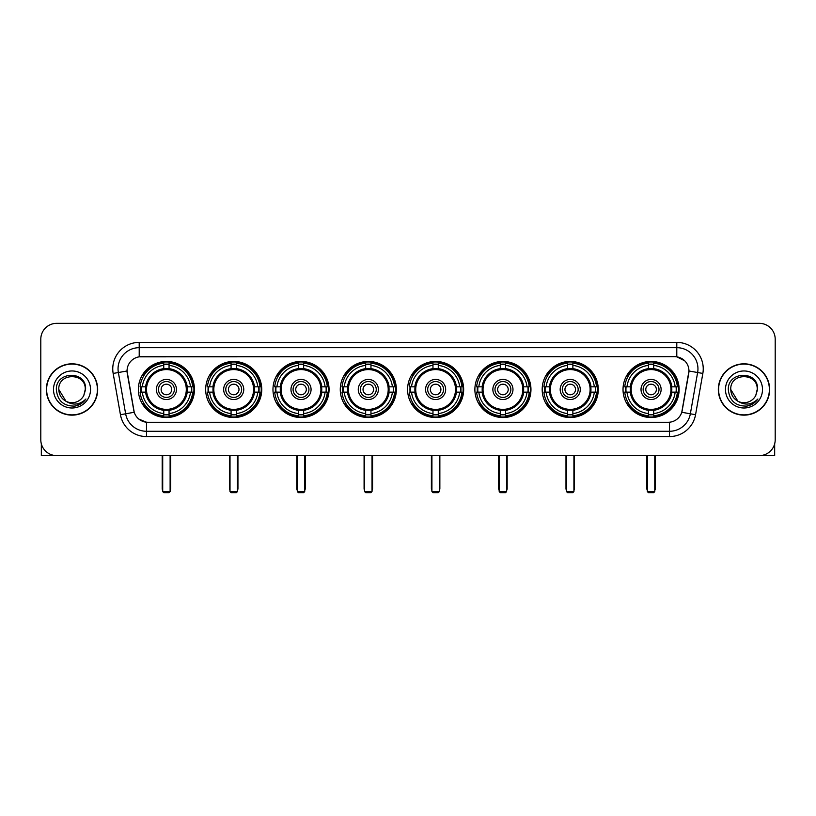<?xml version="1.0" encoding="UTF-8"?>
<svg xmlns="http://www.w3.org/2000/svg" width="816" height="816" viewBox="0 0 816 816"><rect width="100%" height="100%" fill="white"/><g stroke="black" fill="none" stroke-linecap="round" stroke-linejoin="round"><path stroke-width="1.22" d="M407.582 389.477A28.04 28.04 0 0 0 435.622 417.527A28.04 28.04 0 0 0 463.661 389.477A28.04 28.04 0 0 0 435.622 361.437A28.04 28.04 0 0 0 407.582 389.477M205.673 389.477A28.04 28.04 0 0 0 233.713 417.527A28.04 28.04 0 0 0 261.752 389.477A28.04 28.04 0 0 0 233.713 361.437A28.04 28.04 0 0 0 205.673 389.477M272.972 389.477A28.04 28.04 0 0 0 301.012 417.527A28.04 28.04 0 0 0 329.062 389.477A28.04 28.04 0 0 0 301.012 361.437A28.04 28.04 0 0 0 272.972 389.477M340.272 389.477A28.04 28.04 0 0 0 368.322 417.527A28.04 28.04 0 0 0 396.362 389.477A28.04 28.04 0 0 0 368.322 361.437A28.04 28.04 0 0 0 340.272 389.477M474.881 389.477A28.04 28.04 0 0 0 502.921 417.527A28.04 28.04 0 0 0 530.961 389.477A28.04 28.04 0 0 0 502.921 361.437A28.04 28.04 0 0 0 474.881 389.477M542.181 389.477A28.04 28.04 0 0 0 570.221 417.527A28.04 28.04 0 0 0 598.271 389.477A28.04 28.04 0 0 0 570.221 361.437A28.04 28.04 0 0 0 542.181 389.477M623.026 389.477A28.04 28.04 0 0 0 651.076 417.527A28.04 28.04 0 0 0 679.116 389.477A28.04 28.04 0 0 0 651.076 361.437A28.04 28.04 0 0 0 623.026 389.477M138.363 389.477A28.04 28.04 0 0 0 166.413 417.527A28.04 28.04 0 0 0 194.453 389.477A28.04 28.04 0 0 0 166.413 361.437A28.04 28.04 0 0 0 138.363 389.477M120.442 414.712L113.159 373.442A26.459 26.459 0 0 1 139.21 342.394L676.79 342.394A26.459 26.459 0 0 1 702.841 373.442L695.558 414.712A26.459 26.459 0 0 1 669.508 436.57L146.492 436.57A26.459 26.459 0 0 1 120.442 414.712L125.644 413.794L118.371 372.524A21.165 21.165 0 0 1 139.21 347.677L676.79 347.677A21.165 21.165 0 0 1 697.629 372.524L690.356 413.794A21.165 21.165 0 0 1 669.508 431.276L146.492 431.276A21.165 21.165 0 0 1 125.644 413.794L134.232 412.274L127.041 370.994A14.29 14.29 0 0 0 127.265 373.442L133.793 410.479A14.29 14.29 0 0 0 147.859 422.29L668.141 422.29A14.29 14.29 0 0 0 682.207 410.479L688.735 373.442A14.29 14.29 0 0 0 674.669 356.674L141.331 356.674A14.29 14.29 0 0 0 127.041 370.964L127.204 368.842M140.882 392.129A25.663 25.663 0 0 1 140.882 386.835M625.546 392.129A25.663 25.663 0 0 1 625.546 386.835M544.7 392.129A25.663 25.663 0 0 1 544.7 386.835M477.401 392.129A25.663 25.663 0 0 1 477.401 386.835M342.791 392.129A25.663 25.663 0 0 1 342.791 386.835M275.492 392.129A25.663 25.663 0 0 1 275.492 386.835M208.192 392.129A25.663 25.663 0 0 1 208.192 386.835M410.091 392.129A25.663 25.663 0 0 1 410.091 386.835M46.359 389.477A25.663 25.663 0 0 0 72.022 415.14A25.663 25.663 0 0 0 97.675 389.477A25.663 25.663 0 0 0 72.022 363.824A25.663 25.663 0 0 0 46.359 389.477M718.325 389.477A25.663 25.663 0 0 0 743.978 415.14A25.663 25.663 0 0 0 769.641 389.477A25.663 25.663 0 0 0 743.978 363.824A25.663 25.663 0 0 0 718.325 389.477M139.21 342.394L139.21 356.837L674.669 356.674L676.79 356.837L684.767 360.856M668.141 422.29L147.859 422.29M146.492 436.57L146.492 422.219L138.863 419.098M702.841 373.442L688.959 370.994L681.768 412.274L695.558 414.712M775.2 339.211A15.871 15.871 0 0 0 759.329 323.34L56.671 323.34A15.871 15.871 0 0 0 40.8 339.211L40.8 439.742A15.871 15.871 0 0 0 56.671 455.624L759.329 455.624A15.871 15.871 0 0 0 775.2 439.742L775.2 339.211L775.2 439.742M40.8 339.211L40.8 439.742M759.329 323.34L56.671 323.34M56.671 455.624L759.329 455.624M97.41 389.477A25.398 25.398 0 0 0 72.022 364.089A25.398 25.398 0 0 0 46.624 389.477A25.398 25.398 0 0 0 72.022 414.875A25.398 25.398 0 0 0 97.41 389.477M65.984 401.248L58.793 389.477C57.977 372.412 86.057 372.412 85.241 389.477L83.793 395.505L85.568 389.477C86.873 370.382 55.763 370.852 56.345 389.477C57.395 400.738 63.597 406.266 74.95 406.093C79.57 405.195 83.232 402.839 85.935 399.004C79.835 404.869 73.216 405.634 66.076 401.299A13.229 13.229 0 0 0 83.793 395.505L85.241 389.66M66.076 401.299C61.455 398.749 59.027 394.811 58.793 389.477M53.499 389.477A18.523 18.523 0 0 0 72.022 408A18.523 18.523 0 0 0 90.535 389.477A18.523 18.523 0 0 0 72.022 370.964A18.523 18.523 0 0 0 53.499 389.477M85.894 399.055L81.212 403.624M81.1 403.696L75.031 406.072M41.33 443.812L41.33 455.624L102.704 455.624M769.376 389.477A25.398 25.398 0 0 0 743.978 364.089A25.398 25.398 0 0 0 718.59 389.477A25.398 25.398 0 0 0 743.978 414.875A25.398 25.398 0 0 0 769.376 389.477M737.868 401.207L730.759 389.477C729.943 372.412 758.023 372.412 757.207 389.477L755.759 395.505L757.534 389.477C758.839 370.382 727.729 370.852 728.311 389.477C729.361 400.738 735.563 406.266 746.915 406.093C751.536 405.195 755.198 402.839 757.901 399.004C751.801 404.869 745.181 405.634 738.041 401.299L738.031 401.299A13.229 13.229 0 0 0 755.759 395.505L757.207 389.66M738.041 401.299C733.421 398.749 730.993 394.811 730.759 389.477M725.465 389.477A18.523 18.523 0 0 0 743.978 408A18.523 18.523 0 0 0 762.501 389.477A18.523 18.523 0 0 0 743.978 370.964A18.523 18.523 0 0 0 725.465 389.477M752.413 404.083L746.997 406.072M186.986 392.129A20.737 20.737 0 0 0 169.055 368.914L169.055 368.914A20.737 20.737 0 0 0 145.84 392.129A20.737 20.737 0 0 0 186.986 392.129L186.986 392.129A20.737 20.737 0 0 1 169.055 410.05L169.055 413.569A24.235 24.235 0 0 0 190.495 392.129L192.729 392.129A26.459 26.459 0 0 1 169.055 415.803L169.055 413.569M141.413 392.129A25.133 25.133 0 0 1 141.413 386.835M169.055 364.487A25.133 25.133 0 0 0 163.761 364.487M191.403 386.835A25.133 25.133 0 0 1 191.403 392.129M190.495 386.835L192.729 386.835A26.459 26.459 0 0 0 169.055 363.161L169.055 368.659A20.992 20.992 0 0 1 187.231 386.835L190.495 386.835A24.235 24.235 0 0 0 169.055 365.395M142.321 392.129L140.087 392.129A26.459 26.459 0 0 0 163.761 415.803L163.761 410.305A20.992 20.992 0 0 1 145.585 392.129L142.321 392.129A24.235 24.235 0 0 0 163.761 413.569M190.495 392.129L187.231 392.129A20.992 20.992 0 0 1 169.055 410.305L169.055 410.05M145.84 392.129L145.84 392.129A20.737 20.737 0 0 0 163.761 410.05M169.055 414.477A25.133 25.133 0 0 1 163.761 414.477M163.761 365.395L163.761 363.161A26.459 26.459 0 0 0 140.087 386.835L145.585 386.835A20.992 20.992 0 0 1 163.761 368.659L163.761 365.395A24.235 24.235 0 0 0 142.321 386.835M186.303 389.477A19.89 19.89 0 0 1 166.413 409.377A19.89 19.89 0 0 1 146.513 389.477A19.89 19.89 0 0 1 166.413 369.587A19.89 19.89 0 0 1 186.303 389.477M176.46 389.477A10.057 10.057 0 0 0 166.413 379.43A10.057 10.057 0 0 0 156.356 389.477A10.057 10.057 0 0 0 166.413 399.534A10.057 10.057 0 0 0 176.46 389.477M174.349 389.477A7.936 7.936 0 0 0 166.413 381.541A7.936 7.936 0 0 0 158.477 389.477A7.936 7.936 0 0 0 166.413 397.423A7.936 7.936 0 0 0 174.349 389.477M171.697 389.477A5.294 5.294 0 0 1 166.413 394.771A5.294 5.294 0 0 1 161.119 389.477A5.294 5.294 0 0 1 166.413 384.193A5.294 5.294 0 0 1 171.697 389.477A5.294 5.294 0 0 1 166.413 394.771A5.294 5.294 0 0 1 161.119 389.477A5.294 5.294 0 0 1 166.413 384.193A5.294 5.294 0 0 1 171.697 389.477M144.146 375.197L142.892 375.197A27.509 27.509 0 0 1 193.922 389.477A27.509 27.509 0 0 1 142.892 403.767L144.146 403.767M162.71 455.624L162.71 491.599L170.116 491.599L170.116 455.624M162.71 491.599L163.761 492.66L169.055 492.66L170.116 491.599M254.286 392.129A20.737 20.737 0 0 0 236.354 368.914L236.354 368.914A20.737 20.737 0 0 0 213.139 392.129A20.737 20.737 0 0 0 254.286 392.129L254.286 392.129A20.737 20.737 0 0 1 236.354 410.05L236.354 413.569A24.235 24.235 0 0 0 257.805 392.129L260.039 392.129A26.459 26.459 0 0 1 236.354 415.803L236.354 413.569M208.723 392.129A25.133 25.133 0 0 1 208.723 386.835M236.354 364.487A25.133 25.133 0 0 0 231.071 364.487M258.703 386.835A25.133 25.133 0 0 1 258.703 392.129M257.805 386.835L260.039 386.835A26.459 26.459 0 0 0 236.354 363.161L236.354 368.659A20.992 20.992 0 0 1 254.531 386.835L257.805 386.835A24.235 24.235 0 0 0 236.354 365.395M209.62 392.129L207.386 392.129A26.459 26.459 0 0 0 231.071 415.803L231.071 410.305A20.992 20.992 0 0 1 212.894 392.129L209.62 392.129A24.235 24.235 0 0 0 231.071 413.569M257.805 392.129L254.531 392.129A20.992 20.992 0 0 1 236.354 410.305L236.354 410.05M213.139 392.129L213.139 392.129A20.737 20.737 0 0 0 231.071 410.05M236.354 414.477A25.133 25.133 0 0 1 231.071 414.477M231.071 365.395L231.071 363.161A26.459 26.459 0 0 0 207.386 386.835L212.894 386.835A20.992 20.992 0 0 1 231.071 368.659L231.071 365.395A24.235 24.235 0 0 0 209.62 386.835M253.603 389.477A19.89 19.89 0 0 1 233.713 409.377A19.89 19.89 0 0 1 213.823 389.477A19.89 19.89 0 0 1 233.713 369.587A19.89 19.89 0 0 1 253.603 389.477M243.77 389.477A10.057 10.057 0 0 0 233.713 379.43A10.057 10.057 0 0 0 223.655 389.477A10.057 10.057 0 0 0 233.713 399.534A10.057 10.057 0 0 0 243.77 389.477M241.648 389.477A7.936 7.936 0 0 0 233.713 381.541A7.936 7.936 0 0 0 225.777 389.477A7.936 7.936 0 0 0 233.713 397.423A7.936 7.936 0 0 0 241.648 389.477M239.006 389.477A5.294 5.294 0 0 1 233.713 394.771A5.294 5.294 0 0 1 228.419 389.477A5.294 5.294 0 0 1 233.713 384.193A5.294 5.294 0 0 1 239.006 389.477A5.294 5.294 0 0 1 233.713 394.771A5.294 5.294 0 0 1 228.419 389.477A5.294 5.294 0 0 1 233.713 384.193A5.294 5.294 0 0 1 239.006 389.477M211.446 375.197L210.202 375.197A27.509 27.509 0 0 1 261.222 389.477A27.509 27.509 0 0 1 210.202 403.767L211.446 403.767M230.01 455.624L230.01 491.599L237.415 491.599L237.415 455.624M230.01 491.599L231.071 492.66L236.354 492.66L237.415 491.599M321.586 392.129A20.737 20.737 0 0 0 303.664 368.914L303.664 368.914A20.737 20.737 0 0 0 280.439 392.129A20.737 20.737 0 0 0 321.586 392.129L321.586 392.129A20.737 20.737 0 0 1 303.664 410.05L303.664 413.569A24.235 24.235 0 0 0 325.105 392.129L327.338 392.129A26.459 26.459 0 0 1 303.664 415.803L303.664 413.569M276.022 392.129A25.133 25.133 0 0 1 276.022 386.835M303.664 364.487A25.133 25.133 0 0 0 298.37 364.487M326.012 386.835A25.133 25.133 0 0 1 326.012 392.129M325.105 386.835L327.338 386.835A26.459 26.459 0 0 0 303.664 363.161L303.664 368.659A20.992 20.992 0 0 1 321.841 386.835L325.105 386.835A24.235 24.235 0 0 0 303.664 365.395M276.93 392.129L274.696 392.129A26.459 26.459 0 0 0 298.37 415.803L298.37 410.305A20.992 20.992 0 0 1 280.194 392.129L276.93 392.129A24.235 24.235 0 0 0 298.37 413.569M325.105 392.129L321.841 392.129A20.992 20.992 0 0 1 303.664 410.305L303.664 410.05M280.439 392.129L280.439 392.129A20.737 20.737 0 0 0 298.37 410.05M303.664 414.477A25.133 25.133 0 0 1 298.37 414.477M298.37 365.395L298.37 363.161A26.459 26.459 0 0 0 274.696 386.835L280.194 386.835A20.992 20.992 0 0 1 298.37 368.659L298.37 365.395A24.235 24.235 0 0 0 276.93 386.835M320.912 389.477A19.89 19.89 0 0 1 301.012 409.377A19.89 19.89 0 0 1 281.122 389.477A19.89 19.89 0 0 1 301.012 369.587A19.89 19.89 0 0 1 320.912 389.477M311.069 389.477A10.057 10.057 0 0 0 301.012 379.43A10.057 10.057 0 0 0 290.965 389.477A10.057 10.057 0 0 0 301.012 399.534A10.057 10.057 0 0 0 311.069 389.477M308.948 389.477A7.936 7.936 0 0 0 301.012 381.541A7.936 7.936 0 0 0 293.077 389.477A7.936 7.936 0 0 0 301.012 397.423A7.936 7.936 0 0 0 308.948 389.477M306.306 389.477A5.294 5.294 0 0 1 301.012 394.771A5.294 5.294 0 0 1 295.729 389.477A5.294 5.294 0 0 1 301.012 384.193A5.294 5.294 0 0 1 306.306 389.477A5.294 5.294 0 0 1 301.012 394.771A5.294 5.294 0 0 1 295.729 389.477A5.294 5.294 0 0 1 301.012 384.193A5.294 5.294 0 0 1 306.306 389.477M278.746 375.197L277.501 375.197A27.509 27.509 0 0 1 328.532 389.477A27.509 27.509 0 0 1 277.501 403.767L278.746 403.767M297.31 455.624L297.31 491.599L304.715 491.599L304.715 455.624M297.31 491.599L298.37 492.66L303.664 492.66L304.715 491.599M388.885 392.129A20.737 20.737 0 0 0 370.964 368.914L370.964 368.914A20.737 20.737 0 0 0 347.749 392.129A20.737 20.737 0 0 0 388.885 392.129L388.885 392.129A20.737 20.737 0 0 1 370.964 410.05L370.964 413.569A24.235 24.235 0 0 0 392.404 392.129L394.638 392.129A26.459 26.459 0 0 1 370.964 415.803L370.964 413.569M343.322 392.129A25.133 25.133 0 0 1 343.322 386.835M370.964 364.487A25.133 25.133 0 0 0 365.67 364.487M393.312 386.835A25.133 25.133 0 0 1 393.312 392.129M392.404 386.835L394.638 386.835A26.459 26.459 0 0 0 370.964 363.161L370.964 368.659A20.992 20.992 0 0 1 389.14 386.835L392.404 386.835A24.235 24.235 0 0 0 370.964 365.395M344.23 392.129L341.996 392.129A26.459 26.459 0 0 0 365.67 415.803L365.67 410.305A20.992 20.992 0 0 1 347.494 392.129L344.23 392.129A24.235 24.235 0 0 0 365.67 413.569M392.404 392.129L389.14 392.129A20.992 20.992 0 0 1 370.964 410.305L370.964 410.05M347.749 392.129L347.749 392.129A20.737 20.737 0 0 0 365.67 410.05M370.964 414.477A25.133 25.133 0 0 1 365.67 414.477M365.67 365.395L365.67 363.161A26.459 26.459 0 0 0 341.996 386.835L347.494 386.835A20.992 20.992 0 0 1 365.67 368.659L365.67 365.395A24.235 24.235 0 0 0 344.23 386.835M388.212 389.477A19.89 19.89 0 0 1 368.322 409.377A19.89 19.89 0 0 1 348.422 389.477A19.89 19.89 0 0 1 368.322 369.587A19.89 19.89 0 0 1 388.212 389.477M378.369 389.477A10.057 10.057 0 0 0 368.322 379.43A10.057 10.057 0 0 0 358.265 389.477A10.057 10.057 0 0 0 368.322 399.534A10.057 10.057 0 0 0 378.369 389.477M376.258 389.477A7.936 7.936 0 0 0 368.322 381.541A7.936 7.936 0 0 0 360.376 389.477A7.936 7.936 0 0 0 368.322 397.423A7.936 7.936 0 0 0 376.258 389.477M373.606 389.477A5.294 5.294 0 0 1 368.322 394.771A5.294 5.294 0 0 1 363.028 389.477A5.294 5.294 0 0 1 368.322 384.193A5.294 5.294 0 0 1 373.606 389.477A5.294 5.294 0 0 1 368.322 394.771A5.294 5.294 0 0 1 363.028 389.477A5.294 5.294 0 0 1 368.322 384.193A5.294 5.294 0 0 1 373.606 389.477M346.055 375.197L344.801 375.197A27.509 27.509 0 0 1 395.831 389.477A27.509 27.509 0 0 1 344.801 403.767L346.055 403.767M364.609 455.624L364.609 491.599L372.025 491.599L372.025 455.624M364.609 491.599L365.67 492.66L370.964 492.66L372.025 491.599M456.195 392.129A20.737 20.737 0 0 0 438.263 368.914L438.263 368.914A20.737 20.737 0 0 0 415.048 392.129A20.737 20.737 0 0 0 456.195 392.129L456.195 392.129A20.737 20.737 0 0 1 438.263 410.05L438.263 413.569A24.235 24.235 0 0 0 459.704 392.129L461.938 392.129A26.459 26.459 0 0 1 438.263 415.803L438.263 413.569M410.621 392.129A25.133 25.133 0 0 1 410.621 386.835M438.263 364.487A25.133 25.133 0 0 0 432.97 364.487M460.612 386.835A25.133 25.133 0 0 1 460.612 392.129M459.704 386.835L461.938 386.835A26.459 26.459 0 0 0 438.263 363.161L438.263 368.659A20.992 20.992 0 0 1 456.44 386.835L459.704 386.835A24.235 24.235 0 0 0 438.263 365.395M411.529 392.129L409.295 392.129A26.459 26.459 0 0 0 432.97 415.803L432.97 410.305A20.992 20.992 0 0 1 414.793 392.129L411.529 392.129A24.235 24.235 0 0 0 432.97 413.569M459.704 392.129L456.44 392.129A20.992 20.992 0 0 1 438.263 410.305L438.263 410.05M415.048 392.129L415.048 392.129A20.737 20.737 0 0 0 432.97 410.05M438.263 414.477A25.133 25.133 0 0 1 432.97 414.477M432.97 365.395L432.97 363.161A26.459 26.459 0 0 0 409.295 386.835L414.793 386.835A20.992 20.992 0 0 1 432.97 368.659L432.97 365.395A24.235 24.235 0 0 0 411.529 386.835M455.512 389.477A19.89 19.89 0 0 1 435.622 409.377A19.89 19.89 0 0 1 415.721 389.477A19.89 19.89 0 0 1 435.622 369.587A19.89 19.89 0 0 1 455.512 389.477M445.669 389.477A10.057 10.057 0 0 0 435.622 379.43A10.057 10.057 0 0 0 425.564 389.477A10.057 10.057 0 0 0 435.622 399.534A10.057 10.057 0 0 0 445.669 389.477M443.557 389.477A7.936 7.936 0 0 0 435.622 381.541A7.936 7.936 0 0 0 427.686 389.477A7.936 7.936 0 0 0 435.622 397.423A7.936 7.936 0 0 0 443.557 389.477M440.915 389.477A5.294 5.294 0 0 1 435.622 394.771A5.294 5.294 0 0 1 430.328 389.477A5.294 5.294 0 0 1 435.622 384.193A5.294 5.294 0 0 1 440.915 389.477A5.294 5.294 0 0 1 435.622 394.771A5.294 5.294 0 0 1 430.328 389.477A5.294 5.294 0 0 1 435.622 384.193A5.294 5.294 0 0 1 440.915 389.477M413.355 375.197L412.1 375.197A27.509 27.509 0 0 1 463.131 389.477A27.509 27.509 0 0 1 412.1 403.767L413.355 403.767M431.919 455.624L431.919 491.599L439.324 491.599L439.324 455.624M431.919 491.599L432.97 492.66L438.263 492.66L439.324 491.599M523.495 392.129A20.737 20.737 0 0 0 505.563 368.914L505.563 368.914A20.737 20.737 0 0 0 482.348 392.129A20.737 20.737 0 0 0 523.495 392.129L523.495 392.129A20.737 20.737 0 0 1 505.563 410.05L505.563 413.569A24.235 24.235 0 0 0 527.014 392.129L529.247 392.129A26.459 26.459 0 0 1 505.563 415.803L505.563 413.569M477.931 392.129A25.133 25.133 0 0 1 477.931 386.835M505.563 364.487A25.133 25.133 0 0 0 500.279 364.487M527.911 386.835A25.133 25.133 0 0 1 527.911 392.129M527.014 386.835L529.247 386.835A26.459 26.459 0 0 0 505.563 363.161L505.563 368.659A20.992 20.992 0 0 1 523.739 386.835L527.014 386.835A24.235 24.235 0 0 0 505.563 365.395M478.829 392.129L476.595 392.129A26.459 26.459 0 0 0 500.279 415.803L500.279 410.305A20.992 20.992 0 0 1 482.103 392.129L478.829 392.129A24.235 24.235 0 0 0 500.279 413.569M527.014 392.129L523.739 392.129A20.992 20.992 0 0 1 505.563 410.305L505.563 410.05M482.348 392.129L482.348 392.129A20.737 20.737 0 0 0 500.279 410.05M505.563 414.477A25.133 25.133 0 0 1 500.279 414.477M500.279 365.395L500.279 363.161A26.459 26.459 0 0 0 476.595 386.835L482.103 386.835A20.992 20.992 0 0 1 500.279 368.659L500.279 365.395A24.235 24.235 0 0 0 478.829 386.835M522.811 389.477A19.89 19.89 0 0 1 502.921 409.377A19.89 19.89 0 0 1 483.031 389.477A19.89 19.89 0 0 1 502.921 369.587A19.89 19.89 0 0 1 522.811 389.477M512.978 389.477A10.057 10.057 0 0 0 502.921 379.43A10.057 10.057 0 0 0 492.864 389.477A10.057 10.057 0 0 0 502.921 399.534A10.057 10.057 0 0 0 512.978 389.477M510.857 389.477A7.936 7.936 0 0 0 502.921 381.541A7.936 7.936 0 0 0 494.986 389.477A7.936 7.936 0 0 0 502.921 397.423A7.936 7.936 0 0 0 510.857 389.477M508.215 389.477A5.294 5.294 0 0 1 502.921 394.771A5.294 5.294 0 0 1 497.627 389.477A5.294 5.294 0 0 1 502.921 384.193A5.294 5.294 0 0 1 508.215 389.477A5.294 5.294 0 0 1 502.921 394.771A5.294 5.294 0 0 1 497.627 389.477A5.294 5.294 0 0 1 502.921 384.193A5.294 5.294 0 0 1 508.215 389.477M480.655 375.197L479.41 375.197A27.509 27.509 0 0 1 530.431 389.477A27.509 27.509 0 0 1 479.41 403.767L480.655 403.767M499.219 455.624L499.219 491.599L506.624 491.599L506.624 455.624M499.219 491.599L500.279 492.66L505.563 492.66L506.624 491.599M590.794 392.129A20.737 20.737 0 0 0 572.873 368.914L572.873 368.914A20.737 20.737 0 0 0 549.658 392.129A20.737 20.737 0 0 0 590.794 392.129L590.794 392.129A20.737 20.737 0 0 1 572.873 410.05L572.873 413.569A24.235 24.235 0 0 0 594.313 392.129L596.547 392.129A26.459 26.459 0 0 1 572.873 415.803L572.873 413.569M545.231 392.129A25.133 25.133 0 0 1 545.231 386.835M572.873 364.487A25.133 25.133 0 0 0 567.579 364.487M595.221 386.835A25.133 25.133 0 0 1 595.221 392.129M594.313 386.835L596.547 386.835A26.459 26.459 0 0 0 572.873 363.161L572.873 368.659A20.992 20.992 0 0 1 591.049 386.835L594.313 386.835A24.235 24.235 0 0 0 572.873 365.395M546.139 392.129L543.905 392.129A26.459 26.459 0 0 0 567.579 415.803L567.579 410.305A20.992 20.992 0 0 1 549.403 392.129L546.139 392.129A24.235 24.235 0 0 0 567.579 413.569M594.313 392.129L591.049 392.129A20.992 20.992 0 0 1 572.873 410.305L572.873 410.05M549.658 392.129L549.658 392.129A20.737 20.737 0 0 0 567.579 410.05M572.873 414.477A25.133 25.133 0 0 1 567.579 414.477M567.579 365.395L567.579 363.161A26.459 26.459 0 0 0 543.905 386.835L549.403 386.835A20.992 20.992 0 0 1 567.579 368.659L567.579 365.395A24.235 24.235 0 0 0 546.139 386.835M590.121 389.477A19.89 19.89 0 0 1 570.221 409.377A19.89 19.89 0 0 1 550.331 389.477A19.89 19.89 0 0 1 570.221 369.587A19.89 19.89 0 0 1 590.121 389.477M580.278 389.477A10.057 10.057 0 0 0 570.221 379.43A10.057 10.057 0 0 0 560.174 389.477A10.057 10.057 0 0 0 570.221 399.534A10.057 10.057 0 0 0 580.278 389.477M578.156 389.477A7.936 7.936 0 0 0 570.221 381.541A7.936 7.936 0 0 0 562.285 389.477A7.936 7.936 0 0 0 570.221 397.423A7.936 7.936 0 0 0 578.156 389.477M575.515 389.477A5.294 5.294 0 0 1 570.221 394.771A5.294 5.294 0 0 1 564.937 389.477A5.294 5.294 0 0 1 570.221 384.193A5.294 5.294 0 0 1 575.515 389.477M564.937 389.477A5.294 5.294 0 0 1 570.221 384.193A5.294 5.294 0 0 0 564.937 389.477A5.294 5.294 0 0 0 570.221 394.771A5.294 5.294 0 0 1 564.937 389.477M547.954 375.197L546.71 375.197A27.509 27.509 0 0 1 597.74 389.477A27.509 27.509 0 0 1 546.71 403.767L547.954 403.767M566.518 455.624L566.518 491.599L573.923 491.599L573.923 455.624M566.518 491.599L567.579 492.66L572.873 492.66L573.923 491.599M671.639 392.129A20.737 20.737 0 0 0 653.718 368.914L653.718 368.914A20.737 20.737 0 0 0 630.503 392.129A20.737 20.737 0 0 0 671.639 392.129L671.639 392.129A20.737 20.737 0 0 1 653.718 410.05L653.718 413.569A24.235 24.235 0 0 0 675.158 392.129L677.392 392.129A26.459 26.459 0 0 1 653.718 415.803L653.718 413.569M626.076 392.129A25.133 25.133 0 0 1 626.076 386.835M653.718 364.487A25.133 25.133 0 0 0 648.424 364.487M676.066 386.835A25.133 25.133 0 0 1 676.066 392.129M675.158 386.835L677.392 386.835A26.459 26.459 0 0 0 653.718 363.161L653.718 368.659A20.992 20.992 0 0 1 671.894 386.835L675.158 386.835A24.235 24.235 0 0 0 653.718 365.395M626.984 392.129L624.75 392.129A26.459 26.459 0 0 0 648.424 415.803L648.424 410.305A20.992 20.992 0 0 1 630.248 392.129L626.984 392.129A24.235 24.235 0 0 0 648.424 413.569M675.158 392.129L671.894 392.129A20.992 20.992 0 0 1 653.718 410.305L653.718 410.05M630.503 392.129L630.503 392.129A20.737 20.737 0 0 0 648.424 410.05M653.718 414.477A25.133 25.133 0 0 1 648.424 414.477M648.424 365.395L648.424 363.161A26.459 26.459 0 0 0 624.75 386.835L630.248 386.835A20.992 20.992 0 0 1 648.424 368.659L648.424 365.395A24.235 24.235 0 0 0 626.984 386.835M670.966 389.477A19.89 19.89 0 0 1 651.076 409.377A19.89 19.89 0 0 1 631.176 389.477A19.89 19.89 0 0 1 651.076 369.587A19.89 19.89 0 0 1 670.966 389.477M661.123 389.477A10.057 10.057 0 0 0 651.076 379.43A10.057 10.057 0 0 0 641.019 389.477A10.057 10.057 0 0 0 651.076 399.534A10.057 10.057 0 0 0 661.123 389.477M659.012 389.477A7.936 7.936 0 0 0 651.076 381.541A7.936 7.936 0 0 0 643.13 389.477A7.936 7.936 0 0 0 651.076 397.423A7.936 7.936 0 0 0 659.012 389.477M656.36 389.477A5.294 5.294 0 0 1 651.076 394.771A5.294 5.294 0 0 1 645.782 389.477A5.294 5.294 0 0 1 651.076 384.193A5.294 5.294 0 0 1 656.36 389.477A5.294 5.294 0 0 1 651.076 394.771A5.294 5.294 0 0 1 645.782 389.477A5.294 5.294 0 0 1 651.076 384.193A5.294 5.294 0 0 1 656.36 389.477M628.81 375.197L627.555 375.197A27.509 27.509 0 0 1 678.586 389.477A27.509 27.509 0 0 1 627.555 403.767L628.81 403.767M647.363 455.624L647.363 491.599L654.779 491.599L654.779 455.624M647.363 491.599L648.424 492.66L653.718 492.66L654.779 491.599M774.67 443.812L774.67 455.624L713.296 455.624M676.79 342.394L676.79 356.837M113.159 373.442L118.371 372.524A21.165 21.165 0 0 1 118.045 368.842M118.371 372.524L127.041 370.994M669.508 422.219L669.508 436.57M162.18 455.624L162.18 488.427L162.71 488.427M166.413 394.771A5.294 5.294 0 0 1 161.119 389.477A5.294 5.294 0 0 1 166.413 384.193M170.116 488.427L170.646 488.427L170.646 455.624M163.761 414.712A25.367 25.367 0 0 0 169.055 414.712M191.638 392.129A25.367 25.367 0 0 0 191.638 386.835M169.055 364.252A25.367 25.367 0 0 0 163.761 364.252M229.48 455.624L229.48 488.427L230.01 488.427M233.713 394.771A5.294 5.294 0 0 1 228.419 389.477A5.294 5.294 0 0 1 233.713 384.193M237.415 488.427L237.946 488.427L237.946 455.624M231.071 414.712A25.367 25.367 0 0 0 236.354 414.712M258.947 392.129A25.367 25.367 0 0 0 258.947 386.835M236.354 364.252A25.367 25.367 0 0 0 231.071 364.252M296.779 455.624L296.779 488.427L297.31 488.427M301.012 394.771A5.294 5.294 0 0 1 295.729 389.477A5.294 5.294 0 0 1 301.012 384.193M304.715 488.427L305.245 488.427L305.245 455.624M298.37 414.712A25.367 25.367 0 0 0 303.664 414.712M326.247 392.129A25.367 25.367 0 0 0 326.247 386.835M303.664 364.252A25.367 25.367 0 0 0 298.37 364.252M364.089 455.624L364.089 488.427L364.609 488.427M368.322 394.771A5.294 5.294 0 0 1 363.028 389.477A5.294 5.294 0 0 1 368.322 384.193M372.025 488.427L372.545 488.427L372.545 455.624M365.67 414.712A25.367 25.367 0 0 0 370.964 414.712M393.547 392.129A25.367 25.367 0 0 0 393.547 386.835M370.964 364.252A25.367 25.367 0 0 0 365.67 364.252M431.389 455.624L431.389 488.427L431.919 488.427M435.622 394.771A5.294 5.294 0 0 1 430.328 389.477A5.294 5.294 0 0 1 435.622 384.193M439.324 488.427L439.855 488.427L439.855 455.624M432.97 414.712A25.367 25.367 0 0 0 438.263 414.712M460.846 392.129A25.367 25.367 0 0 0 460.846 386.835M438.263 364.252A25.367 25.367 0 0 0 432.97 364.252M498.688 455.624L498.688 488.427L499.219 488.427M502.921 394.771A5.294 5.294 0 0 1 497.627 389.477A5.294 5.294 0 0 1 502.921 384.193M506.624 488.427L507.154 488.427L507.154 455.624M500.279 414.712A25.367 25.367 0 0 0 505.563 414.712M528.156 392.129A25.367 25.367 0 0 0 528.156 386.835M505.563 364.252A25.367 25.367 0 0 0 500.279 364.252M565.988 455.624L565.988 488.427L566.518 488.427M573.923 488.427L574.454 488.427L574.454 455.624M567.579 414.712A25.367 25.367 0 0 0 572.873 414.712M595.456 392.129A25.367 25.367 0 0 0 595.456 386.835M572.873 364.252A25.367 25.367 0 0 0 567.579 364.252M646.843 455.624L646.843 488.427L647.363 488.427M651.076 394.771A5.294 5.294 0 0 1 645.782 389.477A5.294 5.294 0 0 1 651.076 384.193M654.779 488.427L655.309 488.427L655.309 455.624M648.424 414.712A25.367 25.367 0 0 0 653.718 414.712M676.301 392.129A25.367 25.367 0 0 0 676.301 386.835M653.718 364.252A25.367 25.367 0 0 0 648.424 364.252M162.18 488.427A4.233 4.233 0 0 0 162.71 490.477M170.116 490.477A4.233 4.233 0 0 0 170.646 488.427M229.48 488.427A4.233 4.233 0 0 0 230.01 490.477M237.415 490.477A4.233 4.233 0 0 0 237.946 488.427M296.779 488.427A4.233 4.233 0 0 0 297.31 490.477M304.715 490.477A4.233 4.233 0 0 0 305.245 488.427M364.089 488.427A4.233 4.233 0 0 0 364.609 490.477M372.025 490.477A4.233 4.233 0 0 0 372.545 488.427M431.389 488.427A4.233 4.233 0 0 0 431.919 490.477M439.324 490.477A4.233 4.233 0 0 0 439.855 488.427M498.688 488.427A4.233 4.233 0 0 0 499.219 490.477M506.624 490.477A4.233 4.233 0 0 0 507.154 488.427M565.988 488.427A4.233 4.233 0 0 0 566.518 490.477M573.923 490.477A4.233 4.233 0 0 0 574.454 488.427M646.843 488.427A4.233 4.233 0 0 0 647.363 490.477M654.779 490.477A4.233 4.233 0 0 0 655.309 488.427"/></g></svg>
